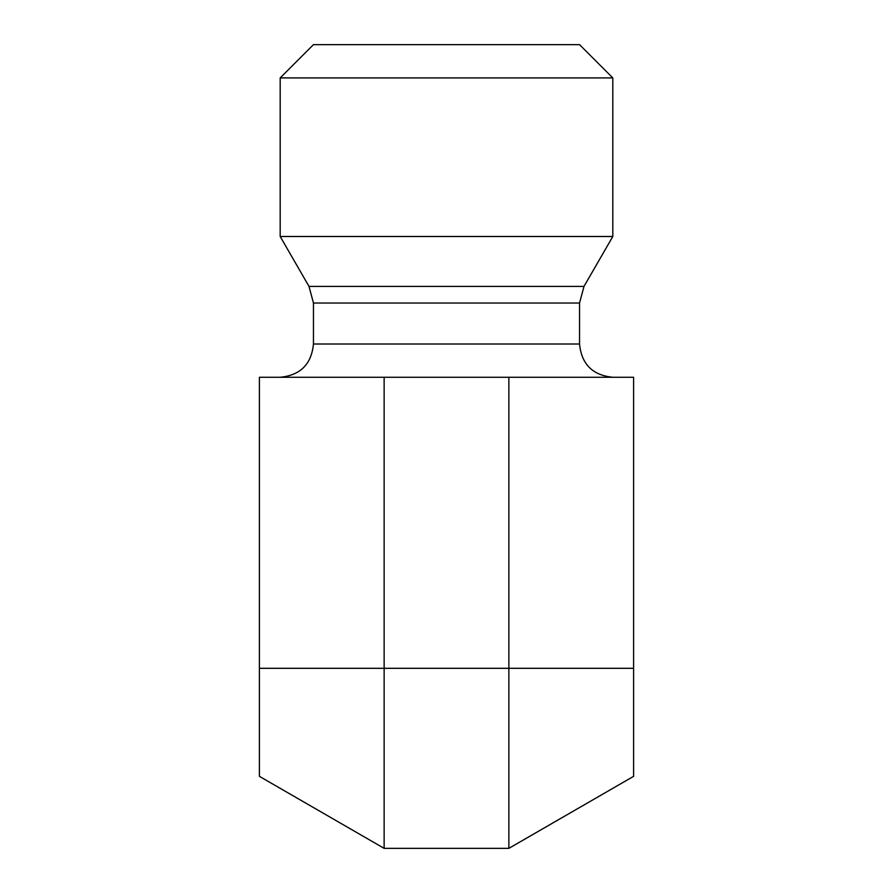 <?xml version="1.0" encoding="UTF-8"?>
<svg xmlns="http://www.w3.org/2000/svg" width="893" height="893" viewBox="0 0 893 893"><rect width="100%" height="100%" fill="white"/><g stroke="black" fill="none" stroke-linecap="round" stroke-linejoin="round"><path stroke-width="1.34" d="M612.81 377.27C592.606 375.294 581.522 364.21 579.546 344.006L313.454 344.006C311.478 364.21 300.394 375.294 280.19 377.27M584 286.396L309 286.396L280.19 236.5L612.81 236.5L584 286.396L579.546 303.028L579.546 344.006M612.81 77.914L579.546 44.65L313.454 44.65L280.19 77.914L612.81 77.914L612.81 236.5M384.135 377.27L259.405 377.27L259.405 668.31L633.595 668.31L633.595 776.341L508.865 848.35L508.865 377.27L384.135 377.27L384.135 848.35L259.405 776.341L259.405 668.31M633.595 668.31L633.595 377.27L508.865 377.27M508.865 848.35L384.135 848.35M579.546 303.028L313.454 303.028L313.454 344.006M309 286.396L313.454 303.028M280.19 77.914L280.19 236.5"/></g></svg>
